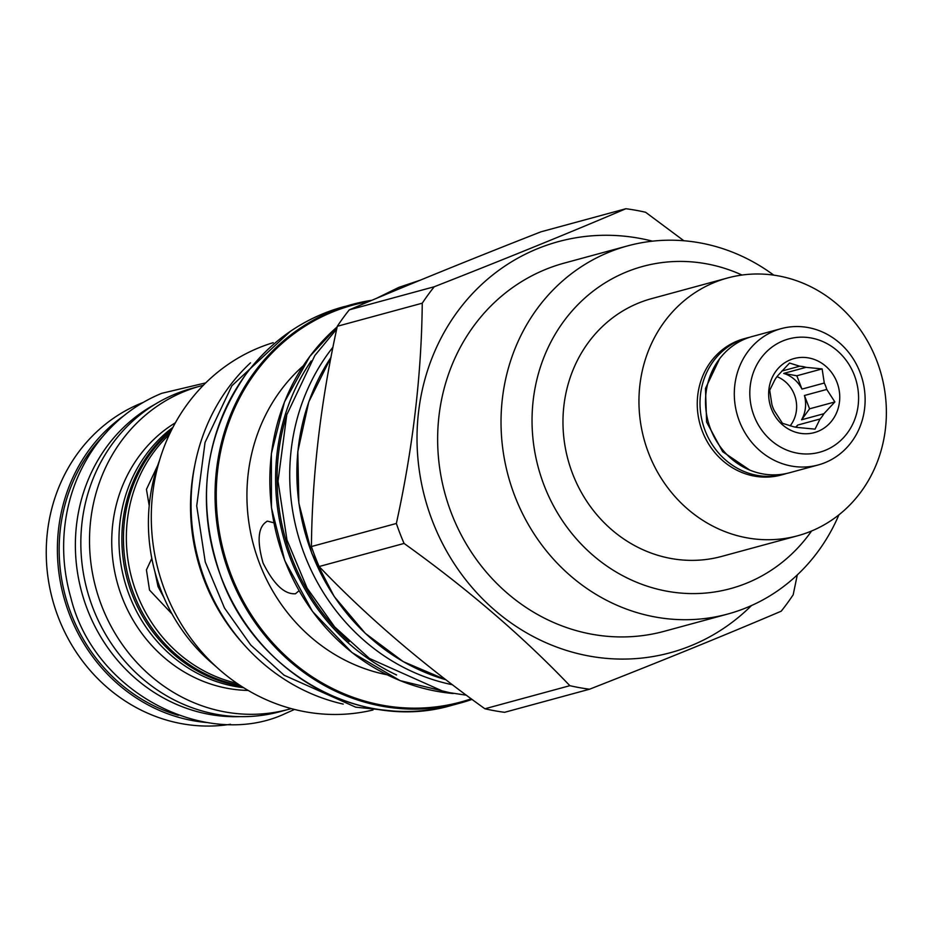 <?xml version="1.0" encoding="UTF-8"?>
<svg xmlns="http://www.w3.org/2000/svg" width="933" height="933" viewBox="0 0 933 933"><rect width="100%" height="100%" fill="white"/><g stroke="black" fill="none" stroke-linecap="round" stroke-linejoin="round"><path stroke-width="1.4" d="M250.499 362.832A196.525 180.897 74.8 0 0 198.496 560.197A196.525 180.897 74.8 0 0 343.251 704.088M243.408 643.992A190.379 175.252 74.8 0 1 204.35 580.594A190.379 175.252 -105.2 0 1 194.81 465.194M273.194 342.679A190.379 175.252 -105.2 0 0 165.129 591.254A190.379 175.252 74.8 0 0 373.025 709.978M159.531 460.354A173.491 159.706 74.8 0 0 161.012 590.426A173.491 159.706 74.8 0 0 215.43 666.022M299.05 590.717L295.469 593.761C284.46 594.519 273.649 584.256 263.036 562.961C256.645 540.184 258.114 526.247 267.444 521.139L273.87 522.807M303.132 365.923A175.801 161.817 -105.2 0 0 259.701 563.87A175.801 161.817 74.8 0 0 387.09 674.781M266.756 521.372L267.444 521.139M332.999 347.111A205.925 189.562 74.8 0 0 302.514 549.222A205.925 189.562 74.8 0 0 452.47 684.752M349.292 309.849L434.242 286.758C506.059 258.593 569.946 232.574 625.903 208.724L540.953 231.816C469.124 259.98 405.237 285.988 349.292 309.849A243.35 224.002 -105.2 0 0 337.303 326.282C320.742 401.866 312.112 475.282 311.412 546.551A243.35 224.002 -105.2 0 0 315.074 556.628A243.35 224.002 74.8 0 0 319.121 566.529C366.447 616.095 421.704 663.515 484.903 708.777A243.35 224.002 74.8 0 0 504.59 712.311L589.539 689.219C661.369 661.054 725.256 635.046 781.201 611.197A243.35 224.002 74.8 0 0 793.19 594.764L797.295 574.903M319.121 566.529L404.071 543.438C467.27 588.7 522.527 636.108 569.841 685.685A243.35 224.002 74.8 0 0 589.539 689.219M484.903 708.777L569.841 685.685M652.447 241.169A213.027 196.093 -105.2 0 0 461.299 306.63A213.027 196.093 -105.2 0 0 432.504 521.209A213.027 196.093 74.8 0 0 751.485 605.552M311.412 546.551L396.362 523.471A243.35 224.002 -105.2 0 0 400.012 533.536A243.35 224.002 74.8 0 0 404.071 543.438M337.303 326.282L422.252 303.19A243.35 224.002 -105.2 0 1 434.242 286.758M422.252 303.19C421.564 374.46 412.934 447.887 396.362 523.471M683.866 240.749L645.589 212.257A243.35 224.002 -105.2 0 0 625.903 208.724M773.76 275.142A190.764 175.602 74.8 0 0 627.676 245.869L564.29 263.094A190.764 175.602 -105.2 0 0 451.502 513.465A190.764 175.602 74.8 0 0 664.354 631.268L727.74 614.042A190.764 175.602 74.8 0 0 838.907 514.841M627.676 245.869A190.764 175.602 74.8 0 0 514.888 496.239A190.764 175.602 74.8 0 0 727.74 614.042M742.003 275.037A166.972 153.7 74.8 0 0 575.544 307.12A166.972 153.7 74.8 0 0 544.172 485.533A166.972 153.7 74.8 0 0 668.786 591.534A166.972 153.7 74.8 0 0 811.57 531.005M727.635 277.964L651.654 298.618A133.571 122.958 74.8 0 0 572.675 473.929A133.571 122.958 74.8 0 0 721.71 556.406L797.692 535.764A133.571 122.958 74.8 0 0 876.67 360.441A133.571 122.958 74.8 0 0 727.635 277.964A133.571 122.958 74.8 0 0 648.657 453.275A133.571 122.958 74.8 0 0 797.692 535.764M786.671 473.451A70.628 65.007 -105.2 0 1 783.942 474.267L781.189 475.014A70.628 65.007 -105.2 0 1 701.056 427.687A70.628 65.007 -105.2 0 1 737.268 341.035A70.628 65.007 -105.2 0 1 744.137 338.714L746.89 337.956A70.628 65.007 -105.2 0 1 749.654 337.279M783.942 474.267A70.628 65.007 -105.2 0 1 703.809 426.941A70.628 65.007 -105.2 0 1 740.009 340.288A70.628 65.007 -105.2 0 1 746.89 337.956M818.241 464.949L789.435 472.774A70.628 65.007 -105.2 0 1 709.313 425.448A70.628 65.007 -105.2 0 1 745.514 338.796A70.628 65.007 -105.2 0 1 752.395 336.463L781.189 328.638A70.628 65.007 -105.2 0 1 861.322 375.964A70.628 65.007 -105.2 0 1 825.11 462.616A70.628 65.007 -105.2 0 1 818.241 464.949A70.628 65.007 -105.2 0 1 738.108 417.622A70.628 65.007 -105.2 0 1 774.308 330.97A70.628 65.007 -105.2 0 1 781.189 328.638M783.079 340.837A58.732 54.056 -105.2 0 1 854.325 375.171A58.732 54.056 -105.2 0 1 825.32 450.312A58.732 54.056 -105.2 0 1 754.074 415.978A58.732 54.056 -105.2 0 1 783.079 340.837M790.391 359.8A38.381 35.337 74.8 0 0 771.439 408.911A38.381 35.337 74.8 0 0 818.008 431.349A38.381 35.337 74.8 0 0 836.959 382.238A38.381 35.337 74.8 0 0 790.391 359.8M789.54 363.042L778.565 374.809A30.894 28.445 74.8 0 0 774.717 380.093L769.702 390.239L771.871 404.362A30.894 28.445 74.8 0 0 774.343 410.777L782.46 423.29L792.607 426.451A30.894 28.445 74.8 0 0 798.928 427.594L815.045 429.145L820.06 418.987A30.894 28.445 -105.2 0 0 823.909 413.716L834.872 401.948L826.755 389.434A30.894 28.445 -105.2 0 0 824.282 383.031L822.125 368.897L806.007 367.345A30.894 28.445 -105.2 0 0 799.698 366.214L789.54 363.042M781.726 371.101L799.698 366.214M795.557 427.174A30.894 28.445 74.8 0 0 797.738 425.051L820.06 418.987M777.002 376.652A30.894 28.445 -105.2 0 1 790.146 425.868M824.282 383.031L801.96 389.096A30.894 28.445 74.8 0 0 783.697 373.41L806.007 367.345M823.909 413.716L801.587 419.78A30.894 28.445 74.8 0 0 804.433 395.499L826.755 389.434M796.117 427.279L797.738 425.051M822.125 368.897L796.829 375.777L783.697 373.41M801.96 389.096L796.829 375.777M801.587 419.78L809.576 408.817L804.433 395.499M834.872 401.948L809.576 408.817M169.351 434.556A143.554 132.148 74.8 0 0 136.778 593.551A143.554 132.148 74.8 0 0 236.959 683.306M157.805 465.229L146.446 489.37L149.21 505.698M172.034 613.972L149.525 590.088L146.434 569.9L151.811 558.377M208.047 659.654L216.806 667.293M170.867 431.384A143.554 132.148 74.8 0 0 133.886 594.333A143.554 132.148 74.8 0 0 239.874 685.277M171.637 429.845A143.554 132.148 74.8 0 0 132.299 594.776A143.554 132.148 74.8 0 0 241.309 686.21M172.897 427.384A143.554 132.148 74.8 0 0 129.407 595.557A143.554 132.148 74.8 0 0 243.641 687.691M175.392 422.766A143.554 132.148 74.8 0 0 117.173 582.297A143.554 132.148 74.8 0 0 248.131 690.42M291.201 708.59A167.543 154.225 -105.2 0 1 288.635 709.325A167.543 154.225 -105.2 0 1 98.548 597.05A167.543 154.225 -105.2 0 1 184.431 391.475A167.543 154.225 -105.2 0 1 200.747 385.959A167.543 154.225 -105.2 0 1 203.336 385.282M288.635 709.325L279.947 711.681A167.543 154.225 -105.2 0 1 89.871 599.418A167.543 154.225 -105.2 0 1 175.754 393.843A167.543 154.225 -105.2 0 1 192.07 388.326L200.747 385.959M155.076 404.281A165.619 152.452 74.8 0 0 81.649 591.954A165.619 152.452 74.8 0 0 239.979 716.637M178.401 715.308A165.619 152.452 -105.2 0 1 65.438 596.362A165.619 152.452 -105.2 0 1 102.653 436.597M123.646 415.908A167.543 154.225 74.8 0 0 63.736 596.817A167.543 154.225 74.8 0 0 206.974 722.527M143.052 402.485A167.543 154.225 -105.2 0 0 141.163 403.243A167.543 154.225 74.8 0 0 52.889 600.91A167.543 154.225 74.8 0 0 230.509 724.276M154.866 571.602L158.039 586.624L163.998 597.703M453.018 693.511A206.508 190.087 -105.2 0 1 284.845 560.581A206.508 190.087 -105.2 0 1 337.163 326.923L309.873 356.313L284.483 401.96L271.375 453.636L271.468 507.774L284.752 560.593L312.473 611.43L351.974 652.54L400.152 680.647L453.17 693.534M396.583 674.979A206.508 190.087 -105.2 0 1 290.595 559.019A206.508 190.087 -105.2 0 1 311.214 360.954M349.094 641.717A205.353 189.026 -105.2 0 1 292.006 558.505A205.353 189.026 -105.2 0 1 287.107 413.669M445.951 679.76A206.508 190.087 -105.2 0 1 311.867 553.234A206.508 190.087 -105.2 0 1 330.982 357.397M471.247 698.805A205.645 189.306 -105.2 0 1 231.197 575.066A205.645 189.306 -105.2 0 1 368.745 301.604M230.054 575.474A206.508 190.087 -105.2 0 1 352.149 304.438A206.508 190.087 -105.2 0 1 371.905 300.274L343.507 306.794A206.508 190.087 -105.2 0 0 221.413 577.819A206.508 190.087 -105.2 0 0 451.829 705.336L460.47 702.992A206.508 190.087 -105.2 0 1 230.054 575.474M472.051 699.4A206.508 190.087 -105.2 0 1 460.47 702.992L472.051 699.4M331.005 357.304L308.765 401.936L297.814 451.572L298.84 503.085L311.774 553.246L334.212 596.537L365.281 633.344L403.254 661.637L445.997 679.807M749.782 470.092L722.667 451.7L706.619 422.101L705.476 388.431L719.553 358.843M343.507 306.794C304.205 317.826 271.841 340.079 246.44 373.55C203.604 435.256 195.23 503.354 221.319 577.83C256.12 673.661 361.747 732.102 451.829 705.336M205.738 382.88L161.689 393.329C134.702 404.49 112.461 422.229 94.956 446.534C80.844 466.453 71.433 488.74 66.721 513.418C61.496 541.711 62.896 569.9 70.908 597.971C94.746 694.712 208.479 750.179 285.72 713.36L294.49 709.453M290.326 331.343L231.885 385.761L205.05 442.452L196.711 505.908L205.26 562.016L224.491 608.024L250.802 645.076L284.052 675.189L355.706 707.179L393.539 711.074M376.197 298.467L398.869 287.364L420.351 280.133M336.708 329.057L314.829 355.531L286.758 414.847L278.022 481.253L286.979 539.985L307.097 588.128L334.644 626.906L369.421 658.43L444.388 691.889L466.383 695.202"/></g></svg>
